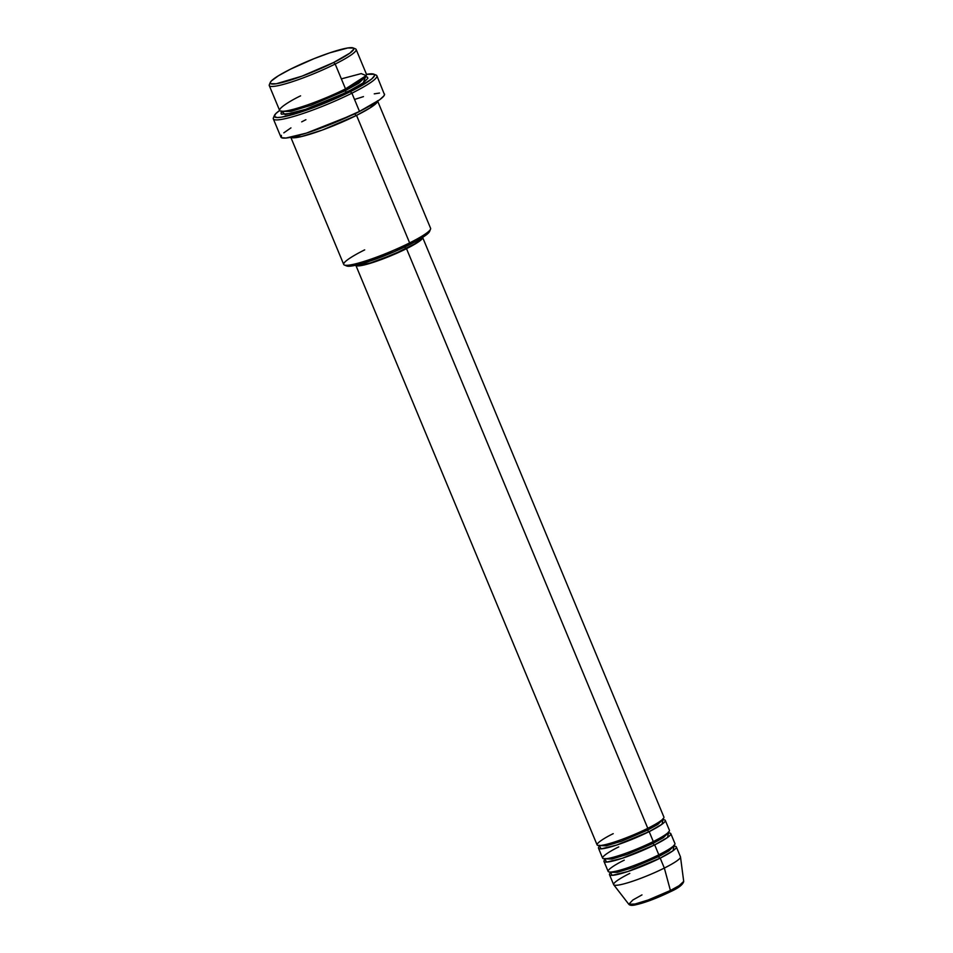 <?xml version="1.0" encoding="UTF-8"?>
<svg xmlns="http://www.w3.org/2000/svg" width="953" height="953" viewBox="0 0 953 953"><rect width="100%" height="100%" fill="white"/><g stroke="black" fill="none" stroke-linecap="round" stroke-linejoin="round"><path stroke-width="1.43" d="M658.606 854.924A1.811 0.846 -116.6 0 0 658.654 856.604A1.811 0.846 -116.6 0 0 660.203 858.129L664.336 868.064A36.19 4.729 157.4 0 0 680.502 856.997L683.706 881.394L679.096 885.682L670.412 890.495A1.811 0.846 63.4 0 1 670.209 891.805A1.811 0.846 63.4 0 1 670.09 891.853A1.811 0.846 -116.6 0 0 670.209 891.805A1.811 0.846 -116.6 0 0 670.412 890.495A29.757 3.883 -22.6 0 0 683.706 881.394C682.991 884.61 678.5 888.089 670.209 891.817C656.295 898.524 644.454 902.944 634.662 905.052C631.648 905.624 629.695 905.35 628.789 904.254A29.757 3.883 -22.6 0 0 670.412 890.495L664.336 868.064L670.412 890.495L648.243 899.966L635.091 904.004L628.789 904.254L632.887 899.977L641.977 894.903M613.22 833.672C604.142 837.973 589.454 847.11 601.867 845.323C615.054 843.143 640.106 832.398 647.79 828.312A36.19 4.729 -22.6 0 0 663.919 817.09L422.632 237.44A36.19 4.729 157.4 0 1 406.514 248.673L647.79 828.312L406.514 248.673L419.511 241.169L422.655 237.952L422.31 237.094M598.996 845.323L606.263 845.835L621.511 841.225L647.623 830.099A1.811 0.846 63.4 0 1 647.575 828.419A1.811 0.846 -116.6 0 0 647.623 830.099L621.511 841.225L606.263 845.835L599.413 845.561M662.978 819.735L662.025 824.226L649.172 831.624A1.811 0.846 63.4 0 1 647.623 830.099A1.811 0.846 -116.6 0 0 649.172 831.624L616.829 845.013L601.164 848.861L599.544 846.193A36.19 4.729 157.4 0 0 598.484 848.206L602.618 858.153A36.19 4.729 -22.6 0 0 653.305 841.559A36.19 4.729 -22.6 0 0 669.435 830.337L665.301 820.402A36.19 4.729 157.4 0 1 649.172 831.624L653.305 841.559L649.172 831.624A36.19 4.729 157.4 0 1 598.484 848.206M618.735 846.919C609.658 851.22 594.97 860.356 607.383 858.57C620.57 856.39 645.622 845.645 653.305 841.559L650.101 833.863M653.186 841.606A1.811 0.846 -116.6 0 0 653.139 843.357L627.026 854.472L611.778 859.082L604.929 858.808M604.512 858.582L611.778 859.082L627.026 854.472L653.139 843.357A1.811 0.846 -116.6 0 0 654.687 844.87L622.345 858.26L606.68 862.108L605.06 859.439A36.19 4.729 157.4 0 0 603.999 861.464L608.133 871.399A36.19 4.729 -22.6 0 0 658.821 854.805A36.19 4.729 -22.6 0 0 674.95 843.584L670.817 833.649A36.19 4.729 157.4 0 1 654.687 844.87L658.821 854.805L654.687 844.87A36.19 4.729 157.4 0 1 603.999 861.464M624.251 860.166C615.173 864.466 600.485 873.603 612.898 871.816C626.073 869.636 651.137 858.891 658.821 854.805L655.616 847.11M674.14 846.228A36.19 4.729 157.4 0 1 676.32 846.895A36.19 4.729 157.4 0 1 660.203 858.129A1.811 0.846 63.4 0 1 658.654 856.604L632.542 867.718L617.294 872.329L610.492 872.352L617.294 872.329L632.542 867.718L658.654 856.604L668.923 850.886L673.962 845.93L668.923 850.886L658.654 856.604A1.811 0.846 63.4 0 1 658.702 854.853M629.766 873.413A36.19 4.729 157.4 0 0 613.732 884.789A36.19 4.729 157.4 0 0 664.336 868.064L660.203 858.129L627.86 871.507L612.195 875.354L610.575 872.686A36.19 4.729 157.4 0 0 609.515 874.711L613.649 884.646A36.19 4.729 -22.6 0 0 664.336 868.064A36.19 4.729 -22.6 0 0 680.466 856.83L676.32 846.895M270.318 82.375A45.232 5.909 157.4 0 1 290.415 69.212L278.347 75.811L271.414 80.898L270.235 82.613L270.664 83.697L276.215 83.769L301.982 76.157L333.621 62.517A45.232 5.909 157.4 0 1 290.057 80.255A45.232 5.909 157.4 0 1 270.318 82.375L269.342 84.698A47.042 6.135 -22.6 0 0 289.867 82.494A47.042 6.135 -22.6 0 0 335.182 64.042A47.042 6.135 -22.6 0 0 355.445 48.853L353.11 47.912A45.232 5.909 157.4 0 1 333.621 62.517L335.182 64.042L345.522 88.879A47.042 6.135 -22.6 0 0 366.476 74.286L356.136 49.449A47.042 6.135 157.4 0 1 335.182 64.042A47.042 6.135 157.4 0 1 269.282 85.603L279.622 110.441A47.042 6.135 -22.6 0 0 345.522 88.879L335.182 64.042L333.621 62.517L349.882 53.13L353.801 49.115L353.372 48.043L347.821 47.96L329.786 52.832L313.942 58.705L290.415 69.212A45.232 5.909 157.4 0 1 353.11 47.912M290.653 136.946L343.723 264.457A47.042 6.135 -22.6 0 0 409.635 242.896L356.553 115.384L369.978 107.963L377.567 101.221A47.042 6.135 157.4 0 1 356.553 115.384A1.811 0.846 63.4 0 1 354.992 113.86L363.462 109.369L354.992 113.86A1.811 0.846 63.4 0 1 354.909 113.645A1.811 0.846 -116.6 0 0 354.992 113.86L306.64 133.027L354.992 113.86A1.811 0.846 -116.6 0 0 356.553 115.384L409.635 242.896L409.456 244.695A45.232 5.909 -22.6 0 0 429.541 231.519L430.518 229.208A47.042 6.135 157.4 0 1 409.635 242.896A47.042 6.135 -22.6 0 0 430.589 228.303L377.507 100.78M374.517 74.775A56.084 7.326 157.4 0 1 376.9 75.775A56.084 7.326 157.4 0 1 351.907 93.18A56.084 7.326 -22.6 0 0 376.078 75.073L373.743 74.131A54.285 7.088 157.4 0 1 350.359 91.655L351.907 93.18L359.495 111.394A56.084 7.326 -22.6 0 0 384.476 93.99L384.023 95.753L379.651 99.767L359.495 111.394L351.907 93.18A56.084 7.326 157.4 0 1 273.332 118.887A56.084 7.326 157.4 0 1 274.297 116.492L277.228 117.541L281.457 117.159L298.754 112.74L317.218 106.2L341.472 95.931L358.245 87.545L371.73 78.944L374.565 75.573L374.052 74.286L366.5 74.334A54.285 7.088 157.4 0 1 373.743 74.131M300.576 95.848C288.783 101.435 269.687 113.312 285.805 110.989C302.947 108.154 335.527 94.192 345.522 88.879L366.202 75.585L361.187 73.607L341.353 78.873M345.296 88.998A1.811 0.846 -116.6 0 0 345.343 90.678L310.988 105.306L290.927 111.37L281.981 111.406L290.927 111.37L310.988 105.306L345.343 90.678A1.811 0.846 -116.6 0 0 346.904 92.191L305.591 109.345L285.042 114.563L282.017 111.513M356.553 115.384L322.138 130.12L301.458 136.565L290.915 137.292A47.042 6.135 157.4 0 0 356.553 115.384M663.109 819.735A36.19 4.729 157.4 0 1 665.301 820.402M357.637 264.779A34.379 4.491 -22.6 0 0 405.656 248.804L404.87 246.934L405.656 248.804A34.379 4.491 -22.6 0 0 421.012 238.405M668.625 832.982A36.19 4.729 157.4 0 1 670.817 833.649M674.009 846.228L673.056 850.731L660.203 858.129A36.19 4.729 157.4 0 1 609.515 874.711M674.152 889.733L677.559 887.767M680.156 886.04L682.574 883.55M631.1 904.957L641.345 903.373L665.504 894.057M274.393 115.492L273.416 117.815A56.084 7.326 -22.6 0 0 297.884 115.182A56.084 7.326 -22.6 0 0 351.907 93.18L350.359 91.655A54.285 7.088 157.4 0 1 298.075 112.954A54.285 7.088 157.4 0 1 274.393 115.492A54.285 7.088 157.4 0 1 279.634 110.488L275.703 113.717L274.309 116.516M365.333 76.728L367.429 77.133L367.87 78.253L363.796 82.434L353.73 88.629L330.941 99.588L305.949 109.226L292.285 113.264L281.421 114.217L280.98 113.097L282.207 111.31M273.332 118.887L280.921 137.101A56.084 7.326 -22.6 0 0 359.495 111.394L330.31 124.438L306.175 133.182L285.888 138.054L281.421 137.649L281.373 135.35M354.73 99.398L363.462 96.622M374.255 93.859L379.508 93.049M383.976 93.442L376.9 75.775M283.815 132.848L290.951 127.881M301.684 121.853L305.901 119.697M429.624 231.293L425.705 235.308L416.032 241.264L394.113 251.795L363.033 263.302L352.038 265.947L346.499 265.863M355.803 264.755L357.756 265.923L360.579 265.673L375.017 261.777L406.514 248.673A36.19 4.729 157.4 0 1 355.814 265.256A36.19 4.729 157.4 0 1 355.803 265.22L597.102 844.894A36.19 4.729 -22.6 0 0 647.79 828.312L644.585 820.616M420.654 237.809L420.082 239.93L414.817 243.789L393.982 254.213L370.372 262.957L359.329 265.196L357.482 264.076M365.547 76.74L363.26 82.828L346.904 92.191A1.811 0.846 63.4 0 1 345.343 90.678L358.864 83.161L365.499 76.633L358.864 83.161L345.343 90.678A1.811 0.846 63.4 0 1 345.391 88.927M344.414 265.053L346.749 265.994A45.232 5.909 -22.6 0 0 409.456 244.695L409.635 242.896A47.042 6.135 157.4 0 1 344.414 265.053A47.042 6.135 157.4 0 1 364.689 249.865M673.783 845.692L673.985 846.395M668.494 832.982L667.541 837.473L654.687 844.87A1.811 0.846 63.4 0 1 653.139 843.357L663.407 837.639L668.446 832.684L663.407 837.639L653.139 843.357A1.811 0.846 63.4 0 1 653.091 841.678M647.623 830.099L657.892 824.393L662.931 819.437L657.892 824.393L647.623 830.099M630.838 904.671L636.33 904.683L648.755 900.93L670.09 891.853M605.024 859.809L604.976 859.106M281.659 111.001L282.04 111.918M613.732 884.789L628.789 904.254M365.44 76.121L365.559 76.967M673.962 845.93L673.914 845.228M668.398 831.981L668.47 833.148M662.883 818.734L662.954 819.902"/></g></svg>
